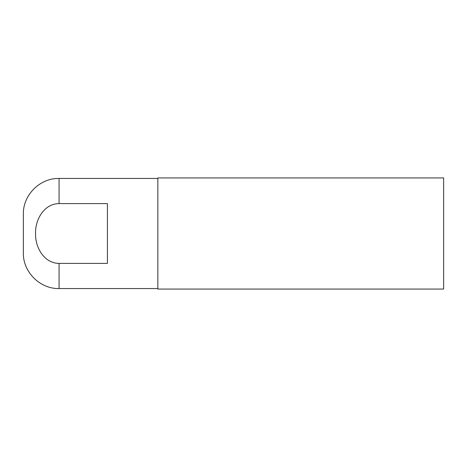 <?xml version="1.0" encoding="UTF-8"?>
<svg xmlns="http://www.w3.org/2000/svg" width="467" height="467" viewBox="0 0 467 467"><rect width="100%" height="100%" fill="white"/><g stroke="black" fill="none" stroke-linecap="round" stroke-linejoin="round"><path stroke-width="0.7" d="M107.41 233.5L107.41 263.4L59.075 263.4C43.968 263.306 35.06 247.107 35.562 233.5C35.06 219.893 43.968 203.694 59.075 203.6L107.41 203.6L107.41 233.5M157.846 233.5L157.846 289.067L443.65 289.067L443.65 177.933L157.846 177.933L157.846 233.5M59.075 263.4L59.075 288.559L157.846 288.559M157.846 178.441L59.075 178.441L59.075 203.6M59.075 288.559C39.969 289.038 22.871 271.94 23.35 252.834L23.35 214.166C22.871 195.06 39.969 177.962 59.075 178.441"/></g></svg>

